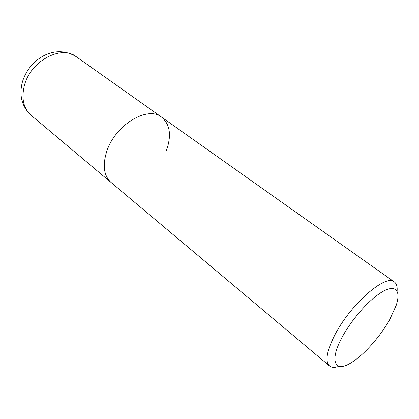 <?xml version="1.0" encoding="UTF-8"?>
<svg xmlns="http://www.w3.org/2000/svg" width="419" height="419" viewBox="0 0 419 419"><rect width="100%" height="100%" fill="white"/><g stroke="black" fill="none" stroke-linecap="round" stroke-linejoin="round"><path stroke-width="0.63" d="M397.092 291.111C397.479 286.648 396.557 283.59 394.331 281.935C385.988 273.46 350.352 304.356 334.786 335.048C326.684 351.153 324.919 361.45 329.481 365.939C331.644 367.673 334.839 367.793 339.055 366.29M329.481 365.939L111.077 182.469C103.86 175.854 102.393 165.557 106.688 151.578C114.942 125.119 147.64 105.436 161.545 117.095C170.051 124.275 171.696 135.353 166.474 150.321M342.035 337.405C351.751 319.037 370.255 298.386 383.071 291.378C395.965 284.218 401.062 291.058 396.149 305.477L389.859 319.294C380.792 335.724 365.132 353.699 352.714 361.744C335.519 373.622 328.522 362.32 342.035 337.405M31.106 115.283L111.077 182.469C103.86 175.854 102.393 165.557 106.688 151.578C114.942 125.119 147.64 105.436 161.545 117.095L76.305 56.733C61.425 44.629 30.592 60.896 24.422 85.403C21.212 98.381 23.438 108.343 31.106 115.283C21.966 106.688 19.017 95.778 22.259 82.543C28.262 60.661 53.48 42.644 76.305 56.733M394.331 281.935L161.545 117.095"/></g></svg>
